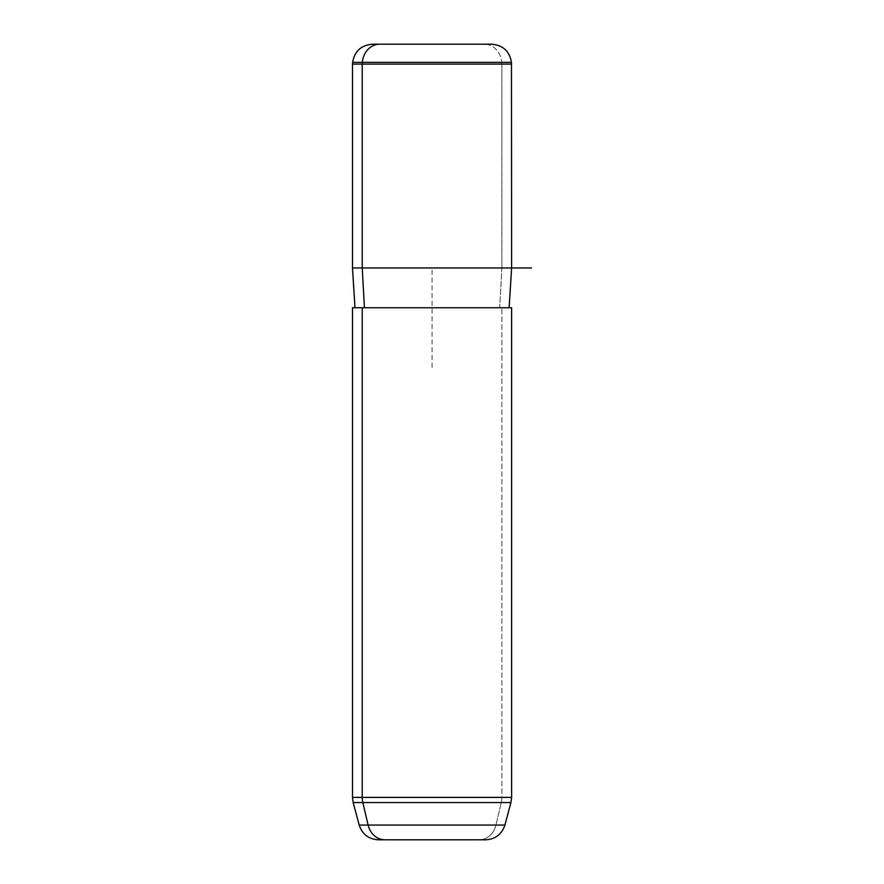<?xml version="1.0" encoding="UTF-8"?>
<svg xmlns="http://www.w3.org/2000/svg" width="884" height="884" viewBox="0 0 884 884"><rect width="100%" height="100%" fill="white"/><g stroke="black" fill="none" stroke-linecap="round" stroke-linejoin="round"><path stroke-width="0.66" stroke-dasharray="4.42 3.31" d="M501.88 64.09L501.88 267.962L511.615 267.962L501.88 267.962L501.88 64.09L352.495 64.09L511.615 64.09L501.88 64.09L501.747 62.355L501.88 64.09M352.495 267.962L501.88 267.962L499.692 307.743L509.129 307.743L354.981 307.743L499.692 307.743L501.88 267.962L352.495 267.962M362.23 307.743L509.129 307.743M364.418 307.743L499.692 307.743L364.418 307.743M495.99 825.059L359.202 825.059L495.99 825.059A19.89 17.459 -90 0 1 479.128 839.8A19.89 17.459 90 0 0 495.99 825.059L504.908 825.059L495.99 825.059L501.283 802.55L495.99 825.059M479.128 839.8L485.692 839.8M511.46 62.355L501.747 62.355A19.89 17.459 90 0 0 484.355 44.2A19.89 17.459 -90 0 1 501.747 62.355L511.46 62.355M491.648 44.2L484.355 44.2M501.88 797.401L511.615 797.401L501.88 797.401L501.88 307.743L501.88 797.401L352.495 797.401L501.88 797.401A19.89 17.459 -90 0 1 501.283 802.55L353.169 802.55L501.283 802.55A19.89 17.459 90 0 0 501.88 797.401M511.615 307.743L352.495 307.743M510.941 802.55L501.283 802.55L510.941 802.55M432.055 367.412L432.055 267.962L511.615 267.962"/><path stroke-width="1.33" d="M362.23 307.743L511.615 307.743L511.615 797.401L510.941 802.55L362.827 802.55A19.89 17.459 -90 0 1 362.23 797.401A19.89 17.459 90 0 0 362.827 802.55L510.941 802.55L504.908 825.059C501.825 834.297 495.416 839.214 485.692 839.8L378.418 839.8C368.694 839.214 362.285 834.297 359.202 825.059L353.169 802.55L362.827 802.55L368.12 825.059L504.908 825.059L368.12 825.059A19.89 17.459 90 0 0 384.982 839.8L479.128 839.8L384.982 839.8A19.89 17.459 -90 0 1 368.12 825.059L359.202 825.059L368.12 825.059L362.827 802.55L353.169 802.55L352.495 797.401L362.23 797.401L352.495 797.401L352.495 307.743L362.23 307.743L362.23 797.401L511.615 797.401L362.23 797.401L362.23 307.743L509.129 307.743L511.615 267.962L362.23 267.962L362.23 64.09L511.615 64.09L362.23 64.09L362.23 267.962L352.495 267.962L531.505 267.962M484.355 44.2L372.462 44.2C361.18 45.15 354.572 51.206 352.65 62.355L362.363 62.355L352.65 62.355L352.495 64.09L362.23 64.09L362.363 62.355L511.46 62.355L362.363 62.355L362.23 64.09L352.495 64.09L352.495 267.962L354.981 307.743M364.418 307.743L362.23 267.962L364.418 307.743M378.418 839.8L479.128 839.8M372.462 44.2L379.755 44.2A19.89 17.459 90 0 0 362.363 62.355A19.89 17.459 -90 0 1 379.755 44.2L491.648 44.2C502.93 45.15 509.538 51.206 511.46 62.355L511.615 267.962"/></g></svg>
